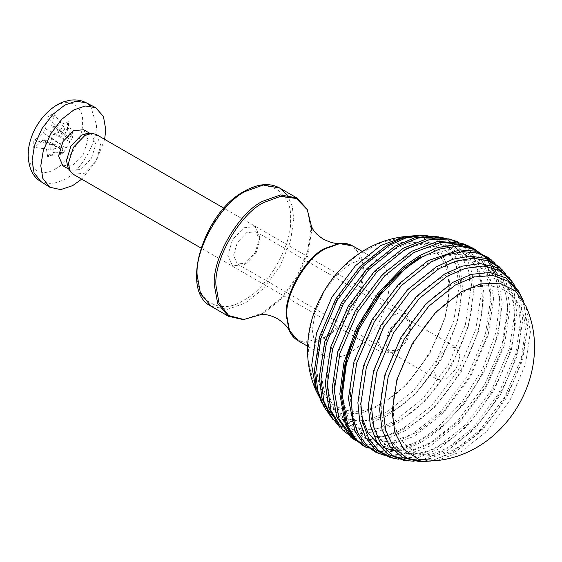 <?xml version="1.0" encoding="UTF-8"?>
<svg xmlns="http://www.w3.org/2000/svg" width="562" height="562" viewBox="0 0 562 562"><rect width="100%" height="100%" fill="white"/><g stroke="black" fill="none" stroke-linecap="round" stroke-linejoin="round"><path stroke-width="0.42" stroke-dasharray="2.81 2.11" d="M389.515 281.499L386.157 269.163L378.374 260.754L365.265 258.38L351.025 263.466L336.786 274.818L323.677 292.338L315.064 312.451L312.346 330.456L315.064 345.328L323.677 355.5L334.994 358.029L347.52 354.629M349.227 353.779L365.265 341.436L378.374 323.916L386.986 303.803L389.663 283.747M259.827 236.995L255.141 252.767L243.824 264.716L232.506 265.84L227.814 255.478L232.506 239.7L243.824 227.75L255.141 226.627L259.827 236.995L259.827 240.276L255.977 231.755L246.662 232.675L237.354 242.503L233.497 255.478L237.354 264L246.662 263.079L255.977 253.251L259.827 240.276M460.025 355.858L456.168 368.834L446.86 378.655L437.552 379.582L433.695 371.053L437.552 358.078L446.86 348.257L456.168 347.33L460.025 355.858M316.23 391.124L326.733 406.319L342.63 413.969L361.619 413.161L380.846 405.209L406.305 384.9L429.754 353.582L445.153 317.614L450.007 285.419L447.275 264.751L438.451 247.891L423.839 237.965L405.385 236.518M317.242 364.415C314.306 403.607 350.407 424.451 382.884 402.315C415.36 386.951 451.455 324.429 448.518 288.622C451.455 249.43 415.36 228.586 382.884 250.729C350.407 266.086 314.306 328.608 317.242 364.415M428.118 235.871L442.912 241.477L453.977 253.097L460.468 269.226L462.484 287.779L457.335 321.928L441.001 360.073L416.133 393.295L389.129 414.826L370.583 422.786L352.037 424.619L335.76 419.048L323.824 406.396L321.408 402.132L332.992 415.529L349.213 421.676L367.92 420.116L386.698 412.143L413.288 390.934L437.777 358.219L453.864 320.649L458.936 287.013L456.456 266.767L448.455 249.781L435.023 238.815L417.629 235.478L422.526 235.436M321.97 371.517C321.731 392.114 328.51 407.099 342.307 416.47C357.313 423.727 373.681 422.111 391.398 411.602C425.75 395.36 463.931 329.227 460.826 291.355C461.065 270.758 454.286 255.773 440.489 246.409C425.483 239.145 409.115 240.768 391.398 251.27C357.046 267.519 318.865 333.645 321.97 371.517M443.509 237.909L456.744 245.032L466.446 257.178L472.087 273.006L473.843 290.786L468.476 326.367L451.455 366.115L425.546 400.72L397.418 423.158L379.708 430.984L361.844 433.555L345.644 429.712L332.866 419.428L330.077 415.81L342.665 426.776L358.921 431.089L377.011 428.708L394.981 420.833L422.821 398.627L448.455 364.38L465.301 325.054L470.605 289.837L468.441 270.343L461.458 253.49L449.593 241.562L433.808 236.145M327.744 377.987C327.491 399.392 334.538 414.967 348.876 424.696C364.471 432.248 381.472 430.562 399.884 419.645C435.578 402.757 475.255 334.039 472.031 294.685C472.277 273.28 465.238 257.712 450.9 247.975C435.304 240.431 418.297 242.117 399.884 253.033C364.19 269.915 324.513 338.633 327.744 377.987M343.045 430.492L339.94 427.422L353.013 436.175L368.96 438.971L386.227 436.007L403.263 428.349L431.974 405.448L458.416 370.126L475.782 329.571L481.255 293.259L479.372 274.67L473.309 258.239L462.912 245.826L448.799 238.878M343.15 430.597L356.287 438.669L372.058 441.029L389.002 437.917L405.701 430.352L434.602 407.302L461.212 371.749L478.698 330.92L484.212 294.369L477.841 262.285L469.453 249.978L457.826 241.808M334.453 383.895C334.2 405.82 341.415 421.774 356.097 431.742C372.079 439.477 389.494 437.749 408.356 426.565C444.921 409.269 485.568 338.872 482.266 298.562C482.519 276.63 475.304 260.684 460.615 250.715C444.64 242.981 427.218 244.709 408.356 255.886C371.791 273.181 331.144 343.586 334.453 383.895M354.222 439.835L350.828 437.257L363.979 443.987L379.322 445.504L395.585 442.132L411.546 434.784L440.784 411.468L467.71 375.5L485.399 334.193L490.977 297.214L489.354 279.714L484.149 263.943L475.157 251.418L463.418 243.662M354.215 439.835L367.316 445.996L382.434 447.183L413.983 436.484L443.313 413.091L470.331 377.011L488.069 335.57L493.668 298.471L488.28 268.334L481.163 256.209L471.174 247.385M342.279 395.964L349.262 422.118L356.645 432.108L366.41 438.985L390.822 442.076L416.821 432.452L444.345 410.499L469.692 376.638L486.341 337.755L491.588 302.946L486.924 275.612L472.045 256.026L461.205 251.01L448.862 249.605L422.722 256.637M362.546 445.385L381.247 451.033L402.364 448.069L406.136 446.755L419.828 440.215L433.899 430.654L437.299 427.9L462.175 401.76L482.934 368.173L495.81 332.866L499.815 301.675L495.171 273.343M421.05 440.924L403.579 448.785L383.467 451.799L365.405 447.043L383.467 451.799L403.579 448.785L421.05 440.924M366.171 447.485L384.408 452.48L404.802 449.474L408.574 448.16L422.266 441.62L436.337 432.059L439.737 429.305L464.612 403.165L485.371 369.585L498.241 334.271L502.252 303.08L497.286 273.905M350.505 394.166C350.252 416.351 357.551 432.487 372.409 442.575C388.574 450.394 406.193 448.652 425.279 437.334C462.273 419.835 503.39 348.616 500.047 307.828C500.306 285.644 493.007 269.507 478.15 259.419C461.985 251.6 444.359 253.343 425.279 264.66C388.286 282.159 347.161 353.379 350.505 394.166M375.416 452.073L401.015 454.806L428.118 444.647L457.447 421.254L484.458 385.167L502.203 343.726L507.795 306.627L503.046 278.085L487.879 257.277M384.275 455.304L407.148 455.199L430.548 445.757L459.786 422.441L486.713 386.466L504.402 345.166L509.98 308.187L506.453 283.192L495.108 263.332M393.252 450.654L413.379 449.677L433.738 441.219L460.945 419.526L485.997 386.052L502.456 347.625L507.648 313.217C507.9 291.285 500.686 275.338 485.997 265.369C470.022 257.635 452.6 259.363 433.738 270.547C397.172 287.842 356.533 358.24 359.835 398.549L361.64 416.266M378.395 444.394L383.389 447.422M389.108 457.082L412.396 457.587L436.4 448.076L465.301 425.027L491.912 389.466L509.397 348.644L514.911 312.093L511.146 286.536L499.056 266.62M398.584 459.203L418.683 457.461L438.838 448.883L467.542 425.989L493.984 390.667L511.35 350.105L516.829 313.793L514.181 292.057L505.638 273.778M370.063 402.427C369.817 423.832 376.863 439.4 391.194 449.136C406.797 456.681 423.797 454.995 442.21 444.078C477.904 427.197 517.581 358.479 514.356 319.118C514.602 297.72 507.563 282.145 493.225 272.415C477.63 264.864 460.622 266.55 442.21 277.466C406.516 294.348 366.838 363.073 370.063 402.427M403.769 460.362L424.141 459.063L444.683 450.45L472.811 428.012L498.726 393.4L515.74 353.66L521.107 318.078L518.297 295.984L509.235 277.684M413.976 461.24L430.661 458.346L447.12 450.935L474.96 428.729L500.594 394.482L517.44 355.156L522.744 319.94L520.932 301.984L515.101 286.093M381.275 405.757C381.036 426.354 387.815 441.339 401.605 450.703C416.618 457.967 432.979 456.344 450.703 445.842C485.048 429.593 523.229 363.459 520.124 325.588C520.363 304.99 513.584 290.013 499.794 280.642C484.781 273.378 468.42 275.001 450.703 285.503C416.351 301.752 378.17 367.885 381.275 405.757M419.575 461.676L436.358 459.07L452.965 451.686L479.969 430.148L504.838 396.927L521.171 358.781L526.32 324.632L524.416 306.557L518.276 290.716M430.654 461.051L455.403 451.813L481.992 430.597L506.488 397.882L522.576 360.312L527.648 326.677L523.278 300.628M393.576 408.49C390.646 447.682 426.741 468.525 459.217 446.383C491.694 431.026 527.788 368.503 524.852 332.697C527.788 293.505 491.694 272.661 459.217 294.797C426.741 310.161 390.646 372.683 393.576 408.49M436.786 460.587L461.247 451.623L486.706 431.321L510.156 400.003L525.554 364.036L530.409 331.833L525.934 306.149M385.377 342.406L389.283 329.817L398.374 320.452L407.218 319.743L410.885 328.243L407.078 340.656L398.128 350.056L388.939 350.843L385.377 342.406M378.402 342.328L383.158 353.203L394.636 352.065L406.031 340.101L410.878 324.295L406.129 313.413L394.953 314.376L383.375 326.297L378.402 342.328M73.158 174.227L84.328 173.265L95.905 161.343L100.886 145.319L96.13 134.437M33.804 141.034L36.144 140.598L50.833 144.736L50.756 149.527L36.024 147.616L33.685 148.263L33.804 141.034L43.119 132.829L45.466 128.867L48.374 116.432L54.577 112.99L55.125 115.372L63.956 127.244L59.846 129.52L49.105 118.715L48.374 116.432M67.391 129.759L67.595 123.141L68.599 121.722L68.48 128.951L67.482 130.152L72.547 137.43L72.779 134.929L72.624 132.639L67.503 122.853M48.234 155.435L54.521 152.042L53.91 153.552L47.707 156.995L48.501 155.386L59.431 154.922L63.534 152.646L54.128 152.161M55.02 169.029C68.367 163.015 83.506 137.444 82.558 122.53C84.019 106.274 69.449 97.205 56.052 106.035C42.712 112.049 27.566 137.62 28.522 152.527C27.053 168.783 41.63 177.859 55.02 169.029M47.707 156.995L45.255 141.476L44.391 139.812L43 140.071L33.685 148.263M68.48 128.951L53.819 134.065L51.465 138.027L53.91 153.552M54.577 112.99L51.676 125.417L52.147 126.85L53.938 126.822L68.599 121.722M81.68 179.145L96.278 160.978L104.651 139.362M50.833 144.736L59.158 143.781C62.775 143.036 64.04 140.893 62.965 137.346L59.846 129.52M63.956 127.244L66.358 135.456L68.199 138.568L70.025 137.739L72.624 132.639M72.547 137.43L63.534 152.646M59.431 154.922L62.754 150.019L62.551 147.848L59.087 147.736L50.756 149.527M62.874 165.776L72.99 164.905L83.471 154.114L87.974 139.608L83.668 129.759M68.03 167.56L70.756 170.328L80.872 169.457L91.353 158.667L95.856 144.16L91.55 134.311L87.791 133.335M289.247 330.716L295.254 338.556L304.021 342.342L324.681 337.362L338.851 326.065L351.896 308.629L360.467 288.615L363.171 270.694L357.151 250.308L349.494 244.618L339.701 243.325M352.796 245.987L361.408 256.153L364.12 271.024L361.408 289.037L352.796 309.149L339.68 326.663L325.447 338.022L311.207 343.108L298.092 340.727M311.243 225.854L311.615 230.94L311.524 226.641L311.615 230.94L308.124 252.914L297.614 277.291L281.752 298.577L264.477 312.591L259.883 314.811M228.46 316.273L244.842 319.244L262.63 312.894L280.417 298.703L296.799 276.82L307.555 251.692L310.948 229.191L307.555 210.61L296.799 197.908M287.112 194.852L292.191 206.05L293.771 219.271L290.378 241.772L279.616 266.901L263.234 288.784L245.446 302.967L227.659 309.325L211.277 306.353M243.824 192.309C220.718 203.24 195.035 247.723 197.122 273.195C195.035 301.077 220.718 315.907 243.824 300.157C266.929 289.226 292.605 244.744 290.519 219.271C292.605 191.389 266.929 176.559 243.824 192.309M36.144 140.598L36.024 147.616M55.125 115.372L49.105 118.715M90.594 106.035L96.404 124.694C97.535 142.446 79.509 172.892 63.618 180.051L51.746 183.999L40.935 181.617M45.466 128.867L62.965 137.346M51.676 125.417L66.358 135.456M53.938 126.822L70.025 137.739M53.819 134.065L69.962 141.701M51.465 138.027L66.154 148.136M43.119 132.829L59.158 143.781M43 140.071L59.087 147.736M45.255 141.476L62.754 150.019M323.677 355.5L307.941 346.41M378.374 260.754L362.638 251.671M243.824 264.716L246.662 263.079M255.977 231.755L456.168 347.33M237.354 264L437.552 379.582M466.692 245.039L463.432 243.662M422.448 235.436L417.594 235.478M405.279 236.532L380.622 242.896L357.973 254.642L338.479 271.221L323.192 291.79L312.922 315.282L308.208 340.474L309.283 366.08L316.097 390.794M339.841 427.324L342.932 430.387M410.885 327.955L410.885 323.93M398.128 350.056L394.636 352.065M383.158 353.203L355.402 337.179M354.179 336.469L200.971 248.018M406.129 313.413L378.374 297.389M377.144 296.687L223.943 208.228M67.391 129.724L67.51 122.902M48.276 155.421L54.1 152.183M52.147 126.85L68.199 138.568M44.391 139.812L62.551 147.848M70.756 170.328L69.098 169.366M91.55 134.311L89.892 133.349"/><path stroke-width="0.84" d="M347.52 354.629L349.227 353.779M389.663 283.747L389.515 281.499M405.385 236.518L380.846 245.489L355.388 265.791L331.945 297.108L316.547 333.076L311.685 365.272L316.23 391.124M417.629 235.478L402.041 238.344L386.698 245.299L360.102 266.514L335.612 299.23L319.525 336.8L314.453 370.428L316.104 387.204L321.408 402.132M428.118 235.871L422.526 235.436L405.743 238.035L389.129 245.425L362.132 266.964L337.263 300.178L320.93 338.324L315.781 372.48L317.685 390.555L323.824 406.396M443.509 237.909L433.808 236.145L414.412 237.888L394.981 246.177L367.141 268.376L341.499 302.63L324.66 341.956L319.349 377.165L321.893 398.142L330.077 415.81M438.332 236.75L417.952 238.049L397.418 246.662L369.283 269.1L343.375 303.712L326.353 343.452L320.993 379.034L323.803 401.127L332.866 419.428M457.826 241.808L448.799 238.878L426.298 238.948L403.263 248.228L374.552 271.123L348.11 306.445L330.744 347.007L325.272 383.319L328.749 407.907L339.94 427.422M453.007 240.03L429.712 239.517L405.701 249.036L376.8 272.085L350.182 307.639L332.704 348.468L327.189 385.019L330.955 410.576L343.15 430.597M462.765 243.395L437.77 241.351L411.546 251.355L382.308 274.67L355.381 310.638L337.692 351.945L332.114 388.925L336.575 416.639L350.836 437.257M471.174 247.385L466.685 245.039L441.079 242.306L413.983 252.464L384.654 275.858L357.636 311.945L339.898 353.386L334.299 390.478L339.048 419.027L354.215 439.835M422.722 256.637L416.821 259.777L389.297 281.731L363.951 315.591L347.295 354.467L342.047 389.283L342.279 395.964M495.171 273.343L486.144 257.916L472.586 247.968L455.712 244.589L437.299 247.638L419.828 255.492L405.764 265.053L402.659 267.554L377.692 293.673L356.828 327.323L343.881 362.743L339.841 394.032L345.279 424.359L352.465 436.541L362.546 445.385M366.284 447.549L354.095 437.763L346.67 425.497L341.05 394.742L345.061 363.544L357.938 328.229L378.697 294.643L403.579 268.495L421.05 256.181L403.579 268.495L378.697 294.643L357.938 328.229L345.061 363.544L341.05 394.742L346.67 425.497L354.095 437.763L364.485 446.53L342.932 430.387M497.286 273.905L488.16 258.857L474.644 249.212L457.932 245.994L439.737 249.043L422.266 256.897L408.202 266.458L405.097 268.966L380.13 295.078L359.266 328.728L346.311 364.148L342.279 395.437L348.011 426.46L355.584 438.767L366.171 447.485M495.108 263.332L487.879 257.277L474.785 251.109L459.667 249.928L428.118 260.627L398.781 284.021L371.77 320.101L354.025 361.542L348.433 398.641L354.945 431.314L363.53 443.811L375.416 452.073L384.275 455.304M491.265 259.855L478.122 253.125L462.779 251.607L446.516 254.979L430.548 262.321L401.31 285.644L374.383 321.612L356.701 362.919L351.124 399.898L352.739 417.397L357.952 433.169L366.944 445.694L379.336 453.717M361.64 416.266L367.78 432.459L378.395 444.394M383.389 447.422L393.252 450.654M505.638 273.778L499.056 266.62L485.919 258.478L470.12 256.082L453.134 259.18L436.4 266.76L407.499 289.809L380.881 325.363L363.403 366.192L357.889 402.743L359.694 421.029L365.504 437.292L375.479 449.776L389.108 457.082M502.154 269.683L489.088 260.937L473.134 258.141L455.873 261.105L438.838 268.762L410.127 291.664L383.684 326.986L366.319 367.541L360.839 403.853L362.722 422.434L368.791 438.873L379.188 451.286L393.302 458.234L398.584 459.203M515.101 286.093L509.235 277.684L496.457 267.393L480.257 263.557L462.393 266.128L444.683 273.954L416.547 296.392L390.639 330.997L373.625 370.744L368.258 406.326L370.337 425.575L377.039 442.329L388.468 454.44L403.769 460.362L413.976 461.24M512.017 281.302L499.435 270.336L483.172 266.023L465.09 268.404L447.12 276.279L419.28 298.478L393.639 332.732L376.8 372.058L371.489 407.267L373.653 426.769L380.636 443.622L392.501 455.55L408.286 460.966M523.278 300.628L518.276 290.716L506.334 278.064L490.064 272.493L471.518 274.326L452.965 282.279L425.968 303.817L401.099 337.038L384.766 375.184L379.61 409.333L381.998 429.375L389.684 446.354L402.645 457.665L419.575 461.676L430.654 461.051M520.686 294.98L509.102 281.583L492.888 275.436L474.173 276.996L455.403 284.969L428.813 306.178L404.317 338.893L388.23 376.463L383.158 410.098L385.637 430.344L393.646 447.331L407.078 458.297L424.472 461.634M392.086 411.693L394.833 432.375L403.664 449.235L418.297 459.154L436.786 460.587C506.896 453.457 554.975 371.061 525.934 306.149L515.452 290.87L499.548 283.157L480.524 283.943L461.247 291.903L435.789 312.212L412.346 343.53L396.948 379.498L392.086 411.693M223.943 208.228L96.13 134.437L91.971 133.363L84.953 135.4L73.376 147.321L68.402 163.352L70.145 171.164L73.158 174.227L200.971 248.018M104.651 139.362L105.754 129.738L103.457 116.467L95.666 107.665L85.178 105.993L73.896 109.906L61.897 119.2L50.749 133.749L43.302 150.595L40.794 165.804L42.817 178.4L49.744 187.216L60.661 189.619L72.653 185.636L81.68 179.145M89.892 133.349L83.668 129.759L73.552 130.63L63.077 141.42L58.574 155.934L62.874 165.776L69.098 169.366M91.971 133.363L87.791 133.335L81.434 135.182L70.96 145.972L66.456 160.479L68.03 167.56L70.145 171.164M286.768 315.689C285.039 294.593 306.311 257.747 325.447 248.699L339.68 243.613L352.796 245.987C348.967 243.796 344.597 242.91 339.701 243.325L324.681 248.474C305.637 257.48 284.47 294.144 286.191 315.142L289.247 330.716C291.334 335.17 294.284 338.507 298.092 340.727L289.479 330.561L286.768 315.689M215.948 285.377C213.806 259.286 240.115 213.715 263.782 202.524L280.593 196.335L296.322 198.484L307.245 209.591L311.524 226.634L307.168 209.155L296.799 197.908L280.417 194.944L262.63 201.294C238.724 212.605 212.148 258.632 214.305 284.99L217.698 303.571L228.46 316.273L243.388 319.63L260.705 314.664L243.803 319.483L228.72 315.577L218.997 303.03L215.948 285.377M228.46 316.273L211.277 306.353L200.515 293.652L197.122 275.071C194.965 248.713 221.54 202.685 245.446 191.375L263.234 185.024L279.616 187.989L287.112 194.852M95.666 107.665L86.415 102.839C81.104 100.169 75.456 99.326 69.47 100.324L63.942 101.736C58.862 103.373 50.938 107.602 42.487 117.627C33.741 128.614 28.943 140.5 28.1 153.3C28.276 167.371 32.554 176.812 40.935 181.617L34.078 172.885L32.076 160.409L34.563 145.354L41.932 128.663L52.976 114.262L64.855 105.059L76.025 101.181L86.415 102.839L90.594 106.035M307.941 346.41L298.092 340.727M362.638 251.671L352.796 245.987M311.243 225.854L312.521 228.629C314.481 232.303 318.155 235.843 323.543 239.236C330.358 242.58 335.739 243.943 339.701 243.325M259.883 314.811L262.925 314.53C267.091 314.39 271.987 315.809 277.621 318.773C283.922 323.002 287.8 326.986 289.247 330.716M296.799 197.908L279.616 187.989C269.598 182.573 257.825 183.662 244.301 191.263C202.903 212.766 179.594 291.629 211.277 306.353M316.167 390.962C287.119 326.051 335.205 243.655 405.328 236.525M475.817 249.563L449.979 239.187L422.448 235.436M417.594 235.478L405.279 236.532M316.097 390.794L326.199 410.218L339.841 427.324M389.094 457.082L393.302 458.234M355.402 337.179L354.179 336.469M378.374 297.389L377.144 296.687M49.744 187.216L40.935 181.617"/></g></svg>
